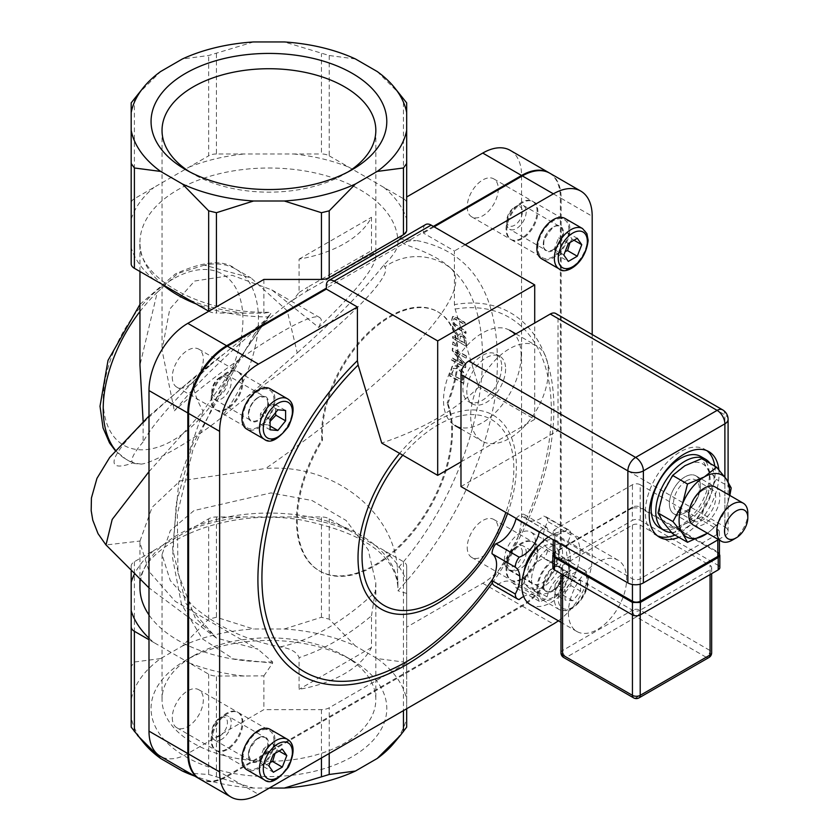 <?xml version="1.0" encoding="UTF-8"?>
<svg xmlns="http://www.w3.org/2000/svg" width="839" height="839" viewBox="0 0 839 839"><rect width="100%" height="100%" fill="white"/><g stroke="black" fill="none" stroke-linecap="round" stroke-linejoin="round"><path stroke-width="0.63" stroke-dasharray="4.2 3.15" d="M137.523 94.566L160.648 71.525M253.546 41.95L208.659 55.51L182.409 58.961M355.453 58.961L329.203 55.51L284.316 41.95M377.204 71.525L400.329 94.566M144.098 743.291A138.603 80.02 180 0 1 131.178 717.408L131.178 727.13M160.648 658.573L134.397 662.013L131.178 666.502L131.178 699.642A138.603 80.02 180 0 1 160.648 658.573L182.409 646.009L208.659 619.14L216.42 617.284L253.546 628.998L284.316 628.998A138.603 80.02 180 0 1 355.453 646.009L329.203 619.14L321.442 617.284L284.316 628.998M182.409 646.009A138.603 80.02 180 0 1 253.546 628.998M406.674 727.13L406.674 717.408A138.603 80.02 180 0 1 393.764 743.291M377.204 658.573A138.603 80.02 180 0 1 406.674 699.642L406.674 666.502L403.454 662.013L377.204 658.573L355.453 646.009M269.319 788.052L253.546 788.052L208.659 774.481L189.761 773.243M253.546 788.052A138.603 80.02 180 0 1 194.742 776.117M329.203 55.51L329.203 155.834A10.98 6.334 0 0 0 321.442 153.977L321.442 53.654M406.674 230.211L406.674 203.195A10.98 6.334 0 0 0 403.454 198.707L403.454 98.383M406.674 102.872L406.674 130.36M406.674 163.5L406.674 203.195M216.42 53.654L216.42 153.977L321.442 153.977M216.42 153.977A10.98 6.334 0 0 0 208.659 155.834L208.659 55.51M263.886 279.429L263.886 313.199L216.42 313.031L216.42 306.833M208.775 311.248A10.98 6.334 0 0 0 216.42 313.031M134.397 98.383L134.397 198.707L208.659 155.834M134.397 198.707A10.98 6.334 0 0 0 131.178 203.195L131.178 219.21A139.956 80.806 180 0 1 154.019 187.38M131.178 130.36L131.178 102.872M244.159 676.014L216.42 676.014A10.98 6.334 180 0 1 208.659 674.157L189.037 662.831A139.956 80.806 0 0 0 244.159 676.014L263.886 675.846L263.886 709.626L187.81 753.548A54.881 31.683 -60 0 1 160.364 756.275M293.692 516.96L321.442 516.96A10.98 6.334 180 0 1 329.203 518.817L348.814 530.143A139.956 80.806 0 0 0 293.692 516.96L244.159 516.96A139.956 80.806 0 0 0 189.037 530.143L208.659 518.817A10.98 6.334 180 0 1 216.42 516.96L244.159 516.96M406.674 566.178L406.674 582.193A139.956 80.806 0 0 0 383.843 550.363L403.454 561.69A10.98 6.334 180 0 1 406.674 566.178L406.674 666.502M406.674 708.745L406.674 660.419A10.98 6.334 0 0 1 403.454 664.897L329.203 707.77A10.98 6.334 0 0 1 321.442 709.626L263.886 709.626M131.178 610.792L131.178 566.178A10.98 6.334 180 0 1 134.397 561.69L154.019 550.363A139.956 80.806 0 0 0 134.345 574.316M131.178 717.408L131.178 699.642M131.178 571.254L131.178 566.178M148.996 638.143A139.956 80.806 0 0 0 154.019 642.611L189.037 662.831M154.019 642.611L148.996 639.717M501.732 366.685A27.446 15.847 -60 0 1 489.756 394.309A27.446 15.847 -60 0 1 468.602 401.661A27.446 15.847 -60 0 1 468.602 369.968A27.446 15.847 -60 0 1 496.048 354.121A27.446 15.847 -60 0 1 501.732 366.685M505.613 368.929A27.446 15.847 -60 0 1 493.636 396.543A27.446 15.847 -60 0 1 472.483 403.895A27.446 15.847 -60 0 1 472.483 372.212A27.446 15.847 -60 0 1 499.929 356.365A27.446 15.847 -60 0 1 505.613 368.929M452.525 316.618L451.686 319.837L453.196 324.578L457.36 328.458L465.708 333.429L465.551 331.426L454.486 324.19L453.186 320.75L454.004 318.631L464.848 324.651L464.607 322.711L456.374 317.677L452.525 316.618M465.246 324.431L464.995 322.48L456.773 317.446L452.924 316.387L452.074 319.617L453.584 324.357L457.748 328.227L466.096 333.198L465.939 331.206L454.874 323.969L453.574 320.529L454.109 318.505L456.951 319.376L464.848 324.651M466.075 356.114L452.357 348.353L452.221 350.765L463.621 364.65L451.676 358.022L451.487 360.078L465.341 367.765L465.593 364.65L455.116 351.971L465.991 358.106L466.463 355.893L452.357 348.353M452.745 348.122L452.609 350.545L464.009 364.43L452.064 357.792L451.875 359.858L465.739 367.534L465.593 364.65M465.981 364.43L455.116 351.971M455.504 351.74L465.991 358.106M466.379 357.886L466.463 355.893M452.357 366.297L449.84 375.652L463.873 383.245L464.061 372.694L458.576 366.077L453.207 365.626L451.969 366.528L449.442 375.882L463.474 383.465L463.673 372.925L458.188 366.297L452.819 365.856L451.969 366.528M451.812 374.236L454.224 367.839L453.238 368.541L457.968 368.625L462.174 373.659L462.205 380.308L451.424 374.467L453.238 368.541L458.356 368.405L462.572 373.428L462.604 380.088L451.424 374.467M458.451 335.39L452.389 326.486L452.504 329.129L458 337.142L458.042 339.512L452.641 336.387L452.641 338.474L466.222 346.318L466.148 342.322L465.299 337.991L462.268 334.53L459.426 334.1L458.451 335.39L452.389 326.486M464.051 338.589L464.638 343.35L459.541 340.393L460.139 336.187L462.226 336.565L464.439 338.358L464.638 343.35M465.026 343.12L459.929 340.162L460.527 335.967L462.614 336.345L464.439 338.358M452.777 326.256L452.892 328.898L458.388 336.921L458.43 339.292L453.029 336.166L453.029 338.253L466.222 346.318M466.61 346.098L465.687 337.771L462.656 334.31L459.814 333.88L458.839 335.16M452.903 344.451L455.525 345.941L455.587 343.382L452.976 341.893L452.515 344.682L455.137 346.161L455.199 343.612L452.588 342.123L452.515 344.682M246.739 397.151L297.247 352.925L287.253 310.818L250.976 277.887L204.38 265.134A109.773 63.376 -60 0 1 235.707 269.067A109.773 63.376 -60 0 1 220.258 418.556L246.739 397.151C328.479 340.487 394.215 277.237 384.765 266.938A54.881 54.304 156.3 0 1 450.7 268.186C479.856 294.374 378.798 390.187 265.617 468.498C334.373 463.222 394.183 512.503 397.434 568.695C482.373 474.035 510.416 319.124 450.7 268.197M268.585 316.932L270.997 313.136L254.605 333.691L264.642 322.554L268.585 316.932A128.975 74.461 180 0 1 196.095 303.928M143.133 421.461L143.102 441.922C152.708 424.419 175.078 398.84 210.222 365.185L199.032 374.163A54.881 18.93 51.2 0 0 196.42 375.463A54.881 18.93 51.2 0 0 203.059 411.162L264.631 322.564L245.502 349.716L221.811 386.81L192.991 449.452L177.333 514.066L177.962 572.974L195.151 617.714L216.41 638.028L257.961 649.218L175.257 601.374L149.195 571.695L139.956 542.906L139.998 541.029L106.008 544.951M210.222 365.185L267.431 318.453M220.258 418.556C194.847 439.164 153.915 462.918 141.382 464.093L133.296 463.443L125.944 459.195A109.773 63.376 -60 0 1 115.478 450.228M148.996 471.665L203.059 411.162M139.998 541.029L152.069 507.375L180.123 480.862L265.617 468.498M450.7 268.186C425.541 245.093 380.067 242.419 415.861 240.667L399.563 238.905L397.896 242.272C398.179 248.26 393.46 255.832 383.769 264.988C364.829 289.287 335.999 318.6 297.247 352.925M203.069 411.162L178.759 482.331L172.603 549.042L185.65 603.178L216.41 638.028M143.102 441.922C133.6 453.154 130.129 460.181 132.688 462.992C89.301 478.566 125.86 432.169 199.032 374.163M329.203 155.834L403.454 198.707M131.178 263.824L131.178 219.21M406.674 699.642L406.674 717.408M352.275 660.398L352.275 660.398A117.869 68.053 180 0 1 352.275 756.642A117.869 68.053 180 0 1 185.576 756.642A117.869 68.053 180 0 1 185.576 660.398A117.869 68.053 180 0 1 352.275 660.398L344.514 655.92A106.899 61.719 0 0 0 193.337 655.92A106.899 61.719 0 0 0 162.032 699.558A106.899 61.719 0 0 0 193.337 743.197A106.899 61.719 0 0 0 309.832 756.579A106.899 61.719 0 0 0 375.83 699.558A106.899 61.719 0 0 0 344.514 655.92L352.275 660.398M510.196 150.349A54.881 31.683 -60 0 1 521.564 175.466L521.564 516.048A54.881 31.683 -60 0 1 482.75 583.262L406.674 627.194L406.674 582.193M406.674 627.194L406.674 660.419M383.843 550.363L348.814 530.143M189.037 530.143L154.019 550.363M425.646 224.558A10.98 6.334 -120 0 0 423.38 229.582L423.38 233.053L454.423 250.976L454.423 304.63L455.147 309.056L478.765 387.031L534.716 419.343L534.716 322.994M434.141 226.834L423.38 233.053M199.955 779.127A54.881 31.683 120 0 0 227.39 776.411L522.34 606.125A54.881 31.683 120 0 0 561.144 538.9L561.144 198.329A54.881 31.683 120 0 0 549.786 173.201M211.868 399.983A21.95 12.679 -60 0 1 221.454 377.886A21.95 12.679 -60 0 1 238.37 372.002A21.95 12.679 -60 0 1 238.37 397.35A21.95 12.679 -60 0 1 216.42 410.03A21.95 12.679 -60 0 1 211.868 399.983M211.868 740.554A21.95 12.679 -60 0 1 221.454 718.467A21.95 12.679 -60 0 1 238.37 712.584A21.95 12.679 -60 0 1 238.37 737.932A21.95 12.679 -60 0 1 216.42 750.611A21.95 12.679 -60 0 1 211.868 740.554M506.819 570.268A21.95 12.679 -60 0 1 516.394 548.182A21.95 12.679 -60 0 1 533.321 542.298A21.95 12.679 -60 0 1 533.321 567.646A21.95 12.679 -60 0 1 511.36 580.326A21.95 12.679 -60 0 1 506.819 570.268M506.819 229.697A21.95 12.679 -60 0 1 516.394 207.6A21.95 12.679 -60 0 1 533.321 201.717A21.95 12.679 -60 0 1 533.321 227.065A21.95 12.679 -60 0 1 511.36 239.744A21.95 12.679 -60 0 1 506.819 229.697M447.869 403.559A96.045 55.458 120 0 0 438.294 312.066A96.045 55.458 120 0 0 361.966 340.298A96.045 55.458 120 0 0 322.543 440.171A109.773 63.376 120 0 0 319.984 571.223A109.773 63.376 120 0 0 416.49 527.773A109.773 63.376 120 0 0 447.869 403.559L447.093 403.108A109.773 63.376 -60 0 1 415.714 527.322A109.773 63.376 -60 0 1 319.208 570.772A109.773 63.376 -60 0 1 321.767 439.72L322.543 440.171M362.742 255.381A10.98 6.334 -120 0 1 361.336 259.712A219.535 31.127 -35.8 0 1 369.202 255.696A219.535 31.127 -35.8 0 1 373.649 253.525L371.488 250.651L371.488 217.301A106.899 61.719 180 0 1 299.083 259.115L299.083 292.454L293.43 299.764L290.388 301.589A219.535 31.127 -35.8 0 1 299.24 295.926A219.535 31.127 -35.8 0 1 306.424 291.416A10.98 6.334 60 0 0 307.829 287.085L371.488 250.651M299.083 259.115L371.488 217.301M290.388 301.589C253.179 330.671 220.835 359.742 193.337 388.814L174.344 410.848L162.032 350.01L169.782 309.067L194.596 281.034L232.13 275.286L271.836 289.927L318.736 327.483C355.18 292.234 374.215 268.753 375.83 257.028L373.649 253.525M348.206 171.838A106.899 61.719 180 0 1 344.514 174.082A106.899 61.719 180 0 1 193.337 174.082L193.337 174.082A106.899 61.719 180 0 1 189.645 171.838M397.434 568.695L397.938 590.771C450.574 533.027 483.065 468.036 495.419 395.798C505.13 304.442 478.67 252.644 416.05 240.405L415.955 240.531M204.38 265.134L177.732 273.462L157.26 292.339L139.956 365.122M263.886 675.846L272.623 663.125L272.602 661.961L257.961 649.229M254.605 333.691L192.288 445.069L176.274 503.431L172.561 557.893L181.465 604.216L202.325 638.804L233.515 658.961L272.623 663.125M399.563 238.905L406.674 230.767M263.886 313.199L268.941 312.36L270.997 313.136M162.871 284.841A128.975 74.461 180 0 1 139.956 242.471C136.505 275.14 197.039 313.524 268.019 312.297L268.941 312.36M172.289 717.702A21.95 12.679 120 0 0 176.83 727.749A21.95 12.679 120 0 0 198.78 715.08A21.95 12.679 120 0 0 198.78 689.731A21.95 12.679 120 0 0 181.864 695.604A21.95 12.679 120 0 0 172.289 717.702M172.289 377.131A21.95 12.679 120 0 0 176.83 387.178A21.95 12.679 120 0 0 198.78 374.498A21.95 12.679 120 0 0 198.78 349.15A21.95 12.679 120 0 0 181.864 355.033A21.95 12.679 120 0 0 172.289 377.131M371.488 615.805L375.232 592.03L375.83 582.969L368.174 549.734L346.119 520.463L312.045 500.516L270.966 492.913L194.05 510.542L170.359 530.542L162.032 554.569L170.254 580.525L193.337 606.345C217.815 627.048 246.76 640.566 280.174 646.911C290.535 648.432 296.838 651.997 299.083 657.608L299.083 689.312A106.899 61.719 0 0 0 371.488 647.509L371.488 615.805C347.346 636.004 323.214 649.942 299.083 657.608M406.674 593.414L397.938 590.771M467.229 547.416A21.95 12.679 120 0 0 471.78 557.463A21.95 12.679 120 0 0 493.731 544.794A21.95 12.679 120 0 0 493.731 519.446A21.95 12.679 120 0 0 476.814 525.319A21.95 12.679 120 0 0 467.229 547.416M467.229 206.845A21.95 12.679 120 0 0 471.78 216.892A21.95 12.679 120 0 0 493.731 204.213A21.95 12.679 120 0 0 493.731 178.864A21.95 12.679 120 0 0 476.814 184.748A21.95 12.679 120 0 0 467.229 206.845M478.765 387.031C454.885 410.596 422.552 429.264 381.735 443.055M185.576 169.593L193.337 174.082L185.576 169.593M460.978 461.911L534.716 419.343M558.365 620.797A54.881 31.683 120 0 0 592.198 556.823L592.198 334.541M465.194 244.768L454.423 250.976M537.862 247.62A21.95 12.679 -60 0 1 547.447 225.523A21.95 12.679 -60 0 1 564.364 219.64A21.95 12.679 -60 0 1 564.364 244.998A21.95 12.679 -60 0 1 542.414 257.667A21.95 12.679 -60 0 1 537.862 247.62M537.862 588.191A21.95 12.679 -60 0 1 547.447 566.105A21.95 12.679 -60 0 1 564.364 560.221A21.95 12.679 -60 0 1 564.364 585.57A21.95 12.679 -60 0 1 542.414 598.249A21.95 12.679 -60 0 1 537.862 588.191M242.911 758.477A21.95 12.679 -60 0 1 252.497 736.39A21.95 12.679 -60 0 1 269.413 730.507A21.95 12.679 -60 0 1 269.413 755.855A21.95 12.679 -60 0 1 247.463 768.534A21.95 12.679 -60 0 1 242.911 758.477M242.911 417.906A21.95 12.679 -60 0 1 252.497 395.809A21.95 12.679 -60 0 1 269.413 389.925A21.95 12.679 -60 0 1 269.413 415.284A21.95 12.679 -60 0 1 247.463 427.953A21.95 12.679 -60 0 1 242.911 417.906M318.736 327.483L321.295 321.127L321.18 319.281L319.9 317.677C310.787 309.329 227.778 362.469 174.344 410.848M199.567 778.896A54.881 31.683 120 0 0 226.614 775.96L521.564 605.674A54.881 31.683 120 0 0 560.368 538.449L560.368 197.878A54.881 31.683 120 0 0 549.388 172.981M433.364 226.394L326.361 288.176M211.092 399.532A21.95 12.679 -60 0 1 220.678 377.435A21.95 12.679 -60 0 1 237.594 371.562A21.95 12.679 -60 0 1 237.594 396.91A21.95 12.679 -60 0 1 215.644 409.579A21.95 12.679 -60 0 1 211.092 399.532M211.092 740.113A21.95 12.679 -60 0 1 220.678 718.016A21.95 12.679 -60 0 1 237.594 712.133A21.95 12.679 -60 0 1 237.594 737.481A21.95 12.679 -60 0 1 215.644 750.16A21.95 12.679 -60 0 1 211.092 740.113M506.043 569.828A21.95 12.679 -60 0 1 515.618 547.731A21.95 12.679 -60 0 1 532.545 541.847A21.95 12.679 -60 0 1 532.545 567.195A21.95 12.679 -60 0 1 510.584 579.875A21.95 12.679 -60 0 1 506.043 569.828M506.043 229.246A21.95 12.679 -60 0 1 515.618 207.149A21.95 12.679 -60 0 1 532.545 201.276A21.95 12.679 -60 0 1 532.545 226.624A21.95 12.679 -60 0 1 510.584 239.293A21.95 12.679 -60 0 1 506.043 229.246M321.767 439.72A96.045 55.458 -60 0 1 361.19 339.858A96.045 55.458 -60 0 1 437.518 311.626A96.045 55.458 -60 0 1 447.093 403.108M371.488 647.509L299.083 689.312M732.3 540.138A21.95 12.679 120 0 0 747.822 513.248M669.386 503.809A21.95 12.679 120 0 0 673.937 513.867A21.95 12.679 120 0 0 695.888 501.187A21.95 12.679 120 0 0 695.888 475.839A21.95 12.679 120 0 0 678.971 481.722A21.95 12.679 120 0 0 669.386 503.809M640.199 484.722A5.485 3.167 0 0 0 632.438 484.722L554.82 529.535A5.485 3.167 0 0 0 553.205 531.779A5.485 3.167 0 0 0 554.82 534.013L632.438 578.826A5.485 3.167 0 0 0 640.199 578.826L717.817 534.013A5.485 3.167 0 0 0 719.422 531.779A5.485 3.167 0 0 0 717.817 529.535L640.199 484.722L640.199 507.123L717.817 551.936A5.485 3.167 180 0 1 718.174 552.167A2.748 1.248 -51.2 0 1 718.215 552.953L640.388 507.994A2.748 1.584 120 0 0 640.199 507.123A5.485 3.167 180 0 0 639.863 506.945A2.748 1.825 111 0 1 640.209 507.91L632.449 507.868A2.748 1.856 70.5 0 1 632.805 506.934A5.485 3.167 180 0 1 639.863 506.945M718.174 552.167A5.485 3.167 180 0 1 718.96 552.911A5.485 3.167 180 0 1 719.422 554.18M719.82 555.366L718.215 552.953L718.215 565.392L640.209 520.358A5.485 3.167 0 0 0 632.449 520.358L632.26 507.962A2.748 1.584 60 0 1 632.438 507.123A5.485 3.167 180 0 1 632.805 506.934M632.26 507.962L554.443 552.911A2.748 1.258 51.3 0 1 554.485 552.156A5.485 3.167 180 0 1 554.82 551.936L632.438 507.123L632.438 484.722M552.838 567.636A5.485 3.167 0 0 1 554.443 565.392L554.443 552.911L552.838 555.313M553.205 554.18A5.485 3.167 180 0 1 553.635 552.964A5.485 3.167 180 0 1 554.485 552.156M554.443 565.392L632.449 520.358M719.831 567.636A5.485 3.167 0 0 0 718.215 565.392M633.571 697.849A5.485 3.167 120 0 0 636.319 697.576A5.485 3.167 -120 0 0 639.056 697.849M560.976 652.773A5.485 3.167 180 0 1 562.581 650.529L632.438 610.194A5.485 3.167 0 0 0 640.199 610.194A5.485 3.167 -60 0 1 636.319 616.917A5.485 3.167 60 0 1 632.438 610.194A5.485 3.167 180 0 1 640.199 610.194L710.056 569.87A5.485 3.167 0 0 0 711.661 567.625A5.485 3.167 0 0 0 710.056 565.381L640.199 525.057A5.485 3.167 0 0 0 632.438 525.057L562.581 565.381A5.485 3.167 0 0 0 560.976 567.625A5.485 3.167 0 0 0 562.581 569.87L632.438 610.194L632.438 614.903M562.581 565.381L562.581 650.529A5.485 3.167 -120 0 0 566.461 657.252A5.485 3.167 -60 0 1 563.714 657.524M708.913 657.524A5.485 3.167 60 0 1 706.176 657.252A5.485 3.167 120 0 0 710.056 650.529A5.485 3.167 180 0 1 711.661 652.773M728.095 419.343A10.98 6.334 0 0 0 724.886 414.865A10.98 6.334 120 0 0 722.61 409.841M460.978 486.557L558.008 430.543L558.008 318.516A10.98 6.334 120 0 0 555.733 313.492M718.457 539.571L724.886 535.859A10.98 6.334 0 0 0 728.095 531.37A10.98 6.334 0 0 0 724.886 526.892L724.886 414.865L558.008 318.516M548.307 371.174A54.881 31.683 120 0 0 536.939 346.046A54.881 31.683 120 0 0 482.047 377.728A54.881 31.683 120 0 0 482.047 441.104A54.881 31.683 120 0 0 524.344 426.401A54.881 31.683 120 0 0 548.307 371.174M539.508 531.895A10.98 6.334 -60 0 1 547.059 527.668A24.163 13.948 120 0 0 551.296 533.352A24.163 13.948 120 0 0 567.174 529.472A10.98 6.334 -60 0 1 568.779 529.965A10.98 6.334 -60 0 1 571.055 534.988A24.163 13.948 120 0 0 571.055 561.815A10.98 6.334 -60 0 1 567.174 571.82A24.163 13.948 120 0 0 547.059 596.844A10.98 6.334 -60 0 1 539.299 601.322A24.163 13.948 120 0 0 535.051 595.648A24.163 13.948 120 0 0 523.662 596.466M539.708 544.459A27.446 15.847 -60 0 1 556.897 540.736A27.446 15.847 -60 0 1 556.897 572.418A27.446 15.847 -60 0 1 529.451 588.265A27.446 15.847 -60 0 1 523.767 575.701A27.446 15.847 -60 0 1 524.081 571.516M558.701 555.533A21.95 12.679 -60 0 1 549.115 577.631A21.95 12.679 -60 0 1 532.199 583.514A21.95 12.679 -60 0 1 532.199 558.166A21.95 12.679 -60 0 1 554.149 545.486A21.95 12.679 -60 0 1 558.701 555.533M535.418 542.088A21.95 12.679 120 0 0 530.867 532.041A21.95 12.679 120 0 0 508.916 544.721A21.95 12.679 120 0 0 508.916 570.069A21.95 12.679 120 0 0 525.833 564.186A21.95 12.679 120 0 0 535.418 542.088M567.174 571.82L543.892 558.375A24.163 13.948 120 0 0 523.767 583.399A10.98 6.334 -60 0 1 516.006 587.887A24.163 13.948 120 0 0 511.769 582.203A24.163 13.948 120 0 0 495.891 586.083A10.98 6.334 -60 0 1 494.286 585.591M571.055 561.815L547.773 548.37A10.98 6.334 -60 0 1 543.892 558.375M571.055 534.988L547.773 521.543A24.163 13.948 120 0 0 547.773 548.37M567.174 529.472L543.892 516.027A10.98 6.334 -60 0 1 545.497 516.52A10.98 6.334 -60 0 1 547.773 521.543M547.059 527.668L523.767 514.223A24.163 13.948 120 0 0 528.014 519.907A24.163 13.948 120 0 0 543.892 516.027M516.216 518.45A10.98 6.334 -60 0 1 523.767 514.223M519.173 599.528L495.891 586.083M539.299 601.322L516.006 587.887M547.059 596.844L523.767 583.399M531.527 580.179A27.446 15.847 120 0 0 537.212 592.743A27.446 15.847 120 0 0 564.657 576.907A27.446 15.847 120 0 0 564.657 545.214A27.446 15.847 120 0 0 543.515 552.565A27.446 15.847 120 0 0 531.527 580.179M548.349 537.002A41.163 23.765 -60 0 1 571.516 533.331A41.163 23.765 -60 0 1 571.516 580.861A41.163 23.765 -60 0 1 530.353 604.625M568.402 612.669A41.163 23.765 120 0 0 576.928 631.515A41.163 23.765 120 0 0 618.091 607.751A41.163 23.765 120 0 0 618.091 560.221A41.163 23.765 120 0 0 586.367 571.244A41.163 23.765 120 0 0 568.402 612.669M671.473 532.419A41.163 23.765 120 0 0 705.966 505.907A41.163 23.765 120 0 0 710.077 463.432M700.838 456.51A41.163 23.765 -60 0 1 700.838 504.05A41.163 23.765 -60 0 1 659.674 527.815M657.577 535.932A49.396 28.516 -60 0 1 655.553 534.936A49.396 28.516 -60 0 1 645.327 512.325A49.396 28.516 -60 0 1 666.89 462.614A49.396 28.516 -60 0 1 704.949 449.389A49.396 28.516 -60 0 1 706.816 450.637M714.786 466.148A49.396 28.516 -60 0 1 674.996 535.072M718.824 469.704A49.396 28.516 -60 0 1 678.877 537.317M558.008 430.543L724.886 526.892M521.134 355.484A54.881 31.683 120 0 0 509.766 330.356A54.881 31.683 120 0 0 454.885 362.049A54.881 31.683 120 0 0 454.885 425.425A54.881 31.683 120 0 0 497.181 410.722A54.881 31.683 120 0 0 521.134 355.484M702.799 490.28A18.238 10.529 -60 0 1 711.923 489.378A18.238 10.529 -60 0 1 711.923 510.448A18.238 10.529 -60 0 1 693.675 520.977A18.238 10.529 -60 0 1 690.885 506.357A18.238 10.529 -60 0 1 702.799 490.28M693.413 525.109A21.95 12.679 120 0 0 715.289 512.388A21.95 12.679 120 0 0 715.363 487.081M686.428 480.831A18.238 10.529 120 0 0 674.514 496.908A18.238 10.529 120 0 0 677.304 511.528A18.238 10.529 120 0 0 686.428 510.615A18.238 10.529 120 0 0 698.342 494.549A18.238 10.529 120 0 0 695.541 479.929A18.238 10.529 120 0 0 686.428 480.831M707.392 533.184A35.678 20.597 120 0 0 726.165 508.004A35.678 20.597 120 0 0 729.353 495.157M684.907 512.776A21.95 12.679 -60 0 1 671.462 493.647A21.95 12.679 -60 0 1 698.352 478.125A21.95 12.679 -60 0 1 684.907 512.776M672.595 533.688L684.907 523.976L701.729 516.876L706.753 496.803A35.678 20.597 -60 0 1 684.907 523.976A35.678 20.597 -60 0 1 663.062 522.026A35.678 20.597 -60 0 1 663.062 492.902A35.678 20.597 -60 0 1 684.907 465.718A35.678 20.597 -60 0 1 706.753 467.669A35.678 20.597 -60 0 1 706.753 496.803L716.286 479.331L706.753 467.669L701.729 458.618M729.857 495.45L726.165 508.004L716.621 525.476L707.466 533.226M731.189 487.941L716.286 479.331M716.621 525.476L701.729 516.876M526.189 552.324A13.718 7.918 -60 0 1 520.19 566.136A13.718 7.918 -60 0 1 509.619 569.807A13.718 7.918 -60 0 1 506.777 563.525A13.718 7.918 -60 0 1 516.478 546.724A13.718 7.918 -60 0 1 523.347 546.042A13.718 7.918 -60 0 1 526.189 552.324M536.897 588.758A23.324 13.466 -60 0 1 547.07 565.287A23.324 13.466 -60 0 1 565.046 559.036A23.324 13.466 -60 0 1 565.046 585.968A23.324 13.466 -60 0 1 541.721 599.434A23.324 13.466 -60 0 1 536.897 588.758M522.372 552.324A11.022 6.366 120 0 0 514.58 547.825A11.022 6.366 120 0 0 506.777 561.333A11.022 6.366 120 0 0 514.58 565.832A11.022 6.366 120 0 0 522.372 552.324M580.557 580.777L580.557 591.128L572.796 600.787L565.025 600.095L565.025 589.744L572.796 580.085L580.557 580.777L570.856 575.176L563.084 574.484L555.324 584.143L565.025 589.744M563.084 574.484L572.796 580.085M572.796 600.787L563.084 595.187L570.856 585.528L570.856 575.176M570.856 585.528L580.557 591.128M555.324 584.143L554.631 588.915L555.324 594.494L565.025 600.095M555.324 594.494L563.084 595.187M221.538 739.411A13.718 7.918 -60 0 1 214.679 740.092A13.718 7.918 -60 0 1 211.837 733.81A13.718 7.918 -60 0 1 221.538 717.009L221.538 717.009A13.718 7.918 -60 0 1 228.397 716.328A13.718 7.918 -60 0 1 230.505 727.329A13.718 7.918 -60 0 1 221.538 739.411M270.106 729.322A23.324 13.466 -60 0 1 270.106 756.254A23.324 13.466 -60 0 1 246.781 769.72M219.629 736.118A11.022 6.366 120 0 0 227.432 722.61A11.022 6.366 120 0 0 219.629 718.111A11.022 6.366 120 0 0 211.837 731.618A11.022 6.366 120 0 0 219.629 736.118M275.024 753.38L277.101 749.951L272.623 743.574L282.324 749.175M277.101 749.951L279.041 751.062M268.879 765.892L259.178 760.291L263.666 766.668L270.263 762.336M263.666 766.668L273.367 772.268M272.623 743.574L267.452 745.756L263.666 748.745L273.367 754.345M263.666 748.745L259.178 760.291M211.837 393.239A13.718 7.918 -60 0 1 221.538 376.428A13.718 7.918 -60 0 1 228.397 375.757A13.718 7.918 -60 0 1 231.239 382.039A13.718 7.918 -60 0 1 225.251 395.84A13.718 7.918 -60 0 1 214.679 399.521A13.718 7.918 -60 0 1 211.837 393.239L211.837 391.037A11.022 6.366 120 0 0 219.629 395.536A11.022 6.366 120 0 0 227.432 382.039A11.022 6.366 120 0 0 219.629 377.529A11.022 6.366 120 0 0 211.837 391.037M270.106 388.74A23.324 13.466 -60 0 1 274.93 399.416A23.324 13.466 -60 0 1 264.757 422.898A23.324 13.466 -60 0 1 246.781 429.138M277.845 409.799L268.144 404.199L260.384 413.847L260.384 424.198L268.144 424.891L270.085 421.377M268.144 424.891L270.085 426.013M260.384 424.198L270.085 429.799M260.384 413.847L270.085 419.448M275.454 412.778L275.905 404.891L285.606 410.491M275.905 404.891L268.144 404.199M516.478 206.142A13.718 7.918 -60 0 1 523.347 205.471A13.718 7.918 -60 0 1 525.445 216.462A13.718 7.918 -60 0 1 516.478 228.554A13.718 7.918 -60 0 1 509.619 229.236A13.718 7.918 -60 0 1 506.777 222.954A13.718 7.918 -60 0 1 516.478 206.142L514.58 207.243A11.022 6.366 120 0 0 506.777 220.751A11.022 6.366 120 0 0 514.58 225.251A11.022 6.366 120 0 0 522.372 211.753A11.022 6.366 120 0 0 514.58 207.243L516.478 206.142M565.046 218.455A23.324 13.466 -60 0 1 568.622 237.143A23.324 13.466 -60 0 1 553.383 257.699A23.324 13.466 -60 0 1 541.721 258.852M573.991 240.206L572.051 239.084L567.573 232.707L558.606 237.877L554.128 249.435L558.606 255.811L568.307 261.411M554.128 249.435L563.829 255.035M558.606 237.877L568.307 243.488M567.573 232.707L577.274 238.307M558.606 255.811L565.213 251.469M569.975 242.523L572.051 239.084M216.42 776.337L216.42 676.014M208.659 674.157L208.659 774.481M321.442 617.284L321.442 516.96M329.203 518.817L329.203 619.14M403.454 662.013L403.454 561.69M403.454 664.897L403.454 710.602M329.203 753.474L329.203 707.77M134.397 561.69L134.397 662.013M216.42 516.96L216.42 617.284M208.659 619.14L208.659 518.817M384.765 266.938L383.759 264.998M383.843 187.38A139.956 80.806 180 0 1 406.674 219.21M154.019 279.628A139.956 80.806 180 0 1 131.178 247.809M321.442 709.626L321.442 757.963M423.38 229.582L326.361 285.596M299.083 292.454L307.829 287.085M361.336 259.712L306.424 291.416M139.956 271.511L139.956 242.471A128.975 74.461 180 0 1 268.753 168.01A128.975 74.461 180 0 1 397.906 242.272M272.602 661.961A128.975 74.461 180 0 1 148.996 614.924M397.906 581.375L397.906 587.531C395.505 555.03 363.256 532.513 301.138 519.981C220.888 505.969 134.691 548.57 139.956 587.531A128.975 74.461 180 0 1 268.931 513.069A128.975 74.461 180 0 1 397.906 587.531A128.975 74.461 180 0 1 397.854 589.649M293.692 153.977A139.956 80.806 180 0 1 348.814 167.16M189.037 167.16A139.956 80.806 180 0 1 244.159 153.977M244.159 313.031A139.956 80.806 180 0 1 189.037 299.848M280.174 646.911C311.867 640.084 343.55 621.783 375.232 592.03M492.336 582.937A209.299 120.837 120 0 0 552.366 384.881A209.299 120.837 120 0 0 454.423 304.63M455.147 309.056A204.664 118.163 -60 0 1 551.359 410.953A204.664 118.163 -60 0 1 492.839 578.973M507.564 513.458A111.975 64.645 120 0 0 516.384 466.442A111.975 64.645 120 0 0 399.626 453.375M402.772 455.199A107.329 61.971 -60 0 1 491.088 419.332A107.329 61.971 -60 0 1 505.854 512.472M173.065 278.988A98.792 57.042 120 0 0 112.562 434.906A98.792 57.042 120 0 0 233.557 365.059A98.792 57.042 120 0 0 173.065 278.988M141.382 464.093A109.773 63.376 -60 0 1 125.944 459.195L115.226 450.543M139.956 311.542A109.773 63.376 -60 0 1 157.26 292.339M522.34 606.125L553.383 624.048M227.39 776.411L258.443 794.334M561.144 198.329L592.198 216.252M561.144 538.9L592.198 556.823M482.75 583.262L521.564 605.674M226.614 775.96L187.81 753.548M521.564 175.466L560.368 197.878M521.564 516.048L560.368 538.449M717.817 529.535L717.817 551.936A2.748 1.584 -60 0 1 718.006 552.807M640.388 507.994L640.209 520.358M554.642 552.775A2.748 1.584 60 0 1 554.82 551.936L554.82 529.535M640.199 614.924L640.199 610.194L710.056 650.529L710.056 565.381M562.581 574.568L562.581 569.87M710.056 569.87L710.056 574.589M636.319 697.576L706.176 657.252L636.319 616.917L566.461 657.252L636.319 697.576M640.199 525.057L640.199 610.194M632.438 610.194L632.438 525.057M554.82 540.736L554.82 534.013M632.438 578.826L632.438 584.489M640.199 584.185L640.199 578.826M717.817 534.013L717.817 539.938M724.886 477.118L724.886 535.859M543.294 584.615A13.718 7.918 120 0 0 546.137 590.887A13.718 7.918 120 0 0 552.995 590.216A13.718 7.918 120 0 0 561.962 578.123A13.718 7.918 120 0 0 559.854 567.122A13.718 7.918 120 0 0 549.283 570.803A13.718 7.918 120 0 0 543.294 584.615M553.383 590.887A14.273 8.243 -60 0 1 544.647 578.449A14.273 8.243 -60 0 1 562.13 568.36A14.273 8.243 -60 0 1 553.383 590.887M570.856 608.359A23.324 13.466 120 0 0 586.094 587.803A23.324 13.466 120 0 0 582.518 569.115A23.324 13.466 120 0 0 564.542 575.365A23.324 13.466 120 0 0 554.359 598.836A23.324 13.466 120 0 0 559.183 609.513A23.324 13.466 120 0 0 570.856 608.359M572.796 607.237A20.576 11.882 -60 0 1 560.19 589.314A20.576 11.882 -60 0 1 585.391 574.757A20.576 11.882 -60 0 1 572.796 607.237M258.055 738.089A13.718 7.918 120 0 0 248.354 754.901A13.718 7.918 120 0 0 251.197 761.183A13.718 7.918 120 0 0 264.914 753.254A13.718 7.918 120 0 0 264.914 737.408A13.718 7.918 120 0 0 258.055 738.089M248.354 755.341A14.273 8.243 -60 0 1 263.488 736.516A14.273 8.243 -60 0 1 263.488 756.694A14.273 8.243 -60 0 1 248.354 755.341M264.243 779.798A23.324 13.466 120 0 0 287.567 766.332A23.324 13.466 120 0 0 287.567 739.4M267.756 403.119A13.718 7.918 120 0 0 264.914 396.837A13.718 7.918 120 0 0 258.055 397.518A13.718 7.918 120 0 0 249.089 409.61A13.718 7.918 120 0 0 251.197 420.601A13.718 7.918 120 0 0 261.768 416.92A13.718 7.918 120 0 0 267.756 403.119M258.443 397.287A14.273 8.243 -60 0 1 267.18 409.726A14.273 8.243 -60 0 1 249.697 419.815A14.273 8.243 -60 0 1 258.443 397.287M264.243 439.227A23.324 13.466 120 0 0 282.219 432.976A23.324 13.466 120 0 0 292.402 409.505A23.324 13.466 120 0 0 287.567 398.829M552.995 249.634A13.718 7.918 120 0 0 562.696 232.833A13.718 7.918 120 0 0 559.854 226.551A13.718 7.918 120 0 0 546.137 234.469A13.718 7.918 120 0 0 546.137 250.316A13.718 7.918 120 0 0 552.995 249.634M563.472 232.833A14.273 8.243 -60 0 1 548.339 251.658A14.273 8.243 -60 0 1 548.339 231.48A14.273 8.243 -60 0 1 563.472 232.833M559.183 268.941A23.324 13.466 120 0 0 570.856 267.788A23.324 13.466 120 0 0 587.342 239.22A23.324 13.466 120 0 0 582.518 228.544M499.929 356.365L496.048 354.121M472.483 403.895L468.602 401.661M148.996 415.997L196.42 375.463L222.251 354.813M216.378 638.007L148.996 587.866M373.303 253.745L369.233 255.685M293.43 299.764L299.198 295.957M162.032 130.444L162.032 350.01M375.83 130.444L375.83 257.028M139.956 542.906L139.956 579.623M162.032 554.569L162.032 699.558M375.83 582.969L375.83 699.558M139.956 304.4L175.33 273.965C203.657 260.971 223.782 259.345 235.707 269.067L250.976 277.887M344.514 174.082L352.275 169.593M193.337 655.92L185.576 660.398M271.836 289.927L319.9 317.677M319.208 570.772L319.984 571.223M511.36 239.744L542.414 257.667M533.321 201.717L564.364 219.64M511.36 580.326L542.414 598.249M533.321 542.298L564.364 560.221M216.42 750.611L247.463 768.534M238.37 712.584L269.413 730.507M216.42 410.03L247.463 427.953M238.37 372.002L269.413 389.925M437.518 311.626L438.294 312.066M176.83 387.178L215.644 409.579M198.78 349.15L237.594 371.562M176.83 727.749L215.644 750.16M198.78 689.731L237.594 712.133M471.78 557.463L510.584 579.875M493.731 519.446L532.545 541.847M471.78 216.892L510.584 239.293M493.731 178.864L532.545 201.276M673.937 513.867L693.266 525.025M695.888 475.839L715.216 486.998M718.96 552.911L719.422 553.667M553.205 553.688L553.635 552.964M560.976 567.625L560.976 573.645M711.661 567.625L711.661 573.666M553.205 531.779L553.205 539.813M719.422 531.779L719.422 540.127M728.095 531.37L728.095 481.806M554.149 545.486L530.867 532.041M532.199 583.514L508.916 570.069M568.779 529.965L545.497 516.52M551.296 533.352L528.014 519.907M535.051 595.648L511.769 582.203M564.657 545.214L556.897 540.736M537.212 592.743L529.451 588.265M618.091 560.221L571.516 533.331M576.928 631.515L560.976 622.307M708.829 451.623L704.949 449.389M659.433 537.18L655.553 534.936M460.978 428.939L482.047 441.104M515.87 333.88L536.939 346.046M711.923 489.378L695.541 479.929M693.675 520.977L677.304 511.528M509.619 569.807L546.137 590.887C541.417 589.995 542.686 583.168 549.965 570.415C555.775 566.22 559.078 565.119 559.854 567.122L523.347 546.042M506.777 561.333L506.777 563.525M514.58 547.825L516.478 546.724M565.046 559.036L582.518 569.115C590.205 570.205 592.701 593.278 572.219 608.495L565.79 610.761L559.183 609.513L541.721 599.434M214.679 740.092L251.197 761.183L248.512 755.121L249.739 748.933L256.598 739.295L261.768 736.873L264.914 737.408L228.397 716.328M211.837 731.618L211.837 733.81M219.629 718.111L221.538 717.009M214.679 399.521L251.197 420.601C247.809 422.814 245.942 405.772 258.328 397.539L264.914 396.837L228.397 375.757M219.629 377.529L221.538 376.428M523.347 205.471L559.854 226.551C556.718 222.912 551.443 227.421 544.039 240.101C543.315 247.232 544.008 250.641 546.137 250.316L509.619 229.236M506.777 220.751L506.777 222.954"/><path stroke-width="1.26" d="M393.764 86.7L406.674 102.872L406.674 112.594A138.603 80.02 0 0 0 393.764 86.7A138.603 80.02 0 0 0 377.204 71.525L355.453 58.961A138.603 80.02 0 0 0 284.316 41.95L253.546 41.95A138.603 80.02 0 0 0 182.409 58.961L160.648 71.525A138.603 80.02 0 0 0 144.098 86.7L131.178 102.872L131.178 130.36A138.603 80.02 0 0 0 160.648 171.429L134.397 167.978L131.178 163.5L131.178 130.36L131.178 203.195M144.098 86.7A138.603 80.02 0 0 0 131.178 112.594M160.648 171.429L182.409 183.993L208.659 210.851L216.42 212.707L253.546 201.003L284.316 201.003A138.603 80.02 0 0 0 355.453 183.993L329.203 210.851L321.442 212.707L284.316 201.003M182.409 183.993A138.603 80.02 0 0 0 253.546 201.003M355.453 183.993L377.204 171.429L403.454 167.978L406.674 163.5L406.674 112.594M377.204 171.429A138.603 80.02 0 0 0 406.674 130.36L406.674 230.211A10.98 6.334 180 0 1 403.454 234.7L329.203 277.573A10.98 6.334 180 0 1 321.442 279.429L263.886 279.429L187.81 323.351L226.614 345.752A54.881 31.683 120 0 0 187.81 412.977L187.81 753.548A54.881 31.683 120 0 0 199.179 778.676A54.881 31.683 120 0 0 199.567 778.896M137.523 735.436L160.648 758.477A138.603 80.02 180 0 1 144.098 743.291L131.178 727.13L131.178 610.792A139.956 80.806 0 0 0 148.996 638.143M400.329 735.436L393.764 743.291A138.603 80.02 180 0 1 377.204 758.477L400.329 735.436L406.674 727.13L406.674 708.745M194.742 776.117A138.603 80.02 180 0 1 182.409 771.041L189.761 773.243M284.316 788.052L329.203 774.481L355.453 771.041A138.603 80.02 180 0 1 284.316 788.052L269.319 788.052M208.659 210.851L208.659 311.175A10.98 6.334 0 0 0 208.775 311.248M131.178 163.5L131.178 263.824A10.98 6.334 0 0 0 134.397 268.302L134.397 167.978M377.204 758.477L355.453 771.041M131.178 666.502L131.178 571.254M148.996 639.717L134.397 631.285A10.98 6.334 180 0 1 131.178 626.806M182.409 771.041L160.648 758.477M106.008 544.951L112.185 519.446L148.996 471.665M185.576 169.593A117.869 68.053 0 0 0 352.275 169.593A117.869 68.053 0 0 0 352.275 73.36A117.869 68.053 0 0 0 185.576 73.36A117.869 68.053 0 0 0 185.576 169.593L185.576 169.593M208.659 311.175L134.397 268.302M334.121 281.117L431.141 225.104A10.98 6.334 -120 0 0 425.646 224.558L328.626 280.572A10.98 6.334 60 0 1 334.121 281.117L437.696 340.917L437.696 475.356L460.978 461.911M437.696 475.356L381.735 443.055L358.127 365.08L357.404 360.644L357.404 306.99L326.361 289.067L326.361 285.596A10.98 6.334 60 0 1 328.626 280.572M592.198 334.541L592.198 216.252A54.881 31.683 120 0 0 580.829 191.124L549.786 173.201A54.881 31.683 120 0 0 522.34 175.917L434.141 226.834M326.361 289.067L227.39 346.203A54.881 31.683 120 0 0 188.586 413.428L188.586 753.999A54.881 31.683 120 0 0 199.955 779.127L230.998 797.05A54.881 31.683 120 0 0 258.443 794.334L553.383 624.048A54.881 31.683 120 0 0 558.365 620.797M431.141 225.104L534.716 284.903L437.696 340.917M534.716 322.994L534.716 284.903M189.645 171.838A106.899 61.719 180 0 1 162.032 130.444A106.899 61.719 180 0 1 268.931 68.725A106.899 61.719 180 0 1 375.83 130.444A106.899 61.719 180 0 1 348.206 171.838M139.956 271.511L139.956 365.122L143.133 421.461M199.179 778.676L160.364 756.275A54.881 31.683 -60 0 1 148.996 731.147L148.996 390.565A54.881 31.683 -60 0 1 187.81 323.351M406.674 196.987L482.75 153.065A54.881 31.683 -60 0 1 510.196 150.349L549.01 172.75A54.881 31.683 120 0 0 521.564 175.466L433.364 226.394M357.404 306.99L258.443 364.126A54.881 31.683 120 0 0 219.629 431.351L219.629 771.922A54.881 31.683 120 0 0 230.998 797.05M580.829 191.124A54.881 31.683 120 0 0 553.383 193.84L465.194 244.768M326.361 288.176L226.614 345.752M747.822 517.726A16.465 9.502 -60 0 1 736.181 537.893A16.465 9.502 -60 0 1 724.529 531.171A16.465 9.502 -60 0 1 736.181 511.003A16.465 9.502 -60 0 1 747.822 517.726L747.822 513.248A21.95 12.679 120 0 0 743.27 503.201A21.95 12.679 120 0 0 726.354 509.074A21.95 12.679 120 0 0 716.768 531.171A21.95 12.679 120 0 0 721.32 541.218A21.95 12.679 120 0 0 732.3 540.138L736.181 537.893M719.422 540.127L719.422 554.18A5.485 3.167 180 0 1 718.153 556.215A2.748 1.835 69.3 0 1 718.215 557.463L719.82 555.366L719.831 567.636A5.485 3.167 0 0 1 718.215 569.87L640.209 614.914L640.409 602.371L718.215 557.463L718.215 569.87M718.153 556.215A5.485 3.167 180 0 1 717.817 556.425L640.199 601.238A5.485 3.167 180 0 1 639.832 601.427A2.748 1.29 52.2 0 1 640.209 602.496L632.449 602.465L632.449 614.914L554.443 569.87L554.443 557.421A2.748 1.825 -69 0 1 554.506 556.226A5.485 3.167 180 0 1 553.205 554.18L553.205 539.813M553.635 552.964L552.838 555.324L554.621 557.505A2.748 1.584 -60 0 1 554.82 556.425A5.485 3.167 180 0 1 554.506 556.226M639.832 601.427A5.485 3.167 180 0 1 632.837 601.437A2.748 1.248 128.8 0 0 632.449 602.465L632.239 602.318A2.748 1.584 120 0 1 632.438 601.238L554.82 556.425L554.82 540.736M632.837 601.437A5.485 3.167 180 0 1 632.438 601.238L632.438 584.489M552.838 555.313L552.838 567.636A5.485 3.167 0 0 0 554.443 569.87M632.449 614.914A5.485 3.167 0 0 0 640.209 614.914L640.199 695.342A5.485 3.167 180 0 1 632.438 695.342A5.485 3.167 120 0 0 633.571 697.849A5.485 5.485 0 0 0 639.056 697.849A5.485 3.167 -120 0 0 640.199 695.342L710.056 655.007A5.485 3.167 60 0 1 708.913 657.524A5.485 5.485 0 0 0 711.661 652.773A5.485 3.167 180 0 1 710.056 655.007L710.056 574.589M563.714 657.524A5.485 3.167 -60 0 1 562.581 655.007A5.485 3.167 180 0 1 560.976 652.773A5.485 5.485 0 0 0 563.714 657.524L633.571 697.849M722.61 409.841L555.733 313.492A10.98 6.334 120 0 0 550.248 314.038L468.749 361.085A10.98 6.334 120 0 0 460.978 374.53L460.978 486.557L627.866 582.906A10.98 6.334 0 0 0 643.387 582.906L643.387 470.878A10.98 6.334 -120 0 0 635.626 457.433A10.98 6.334 120 0 0 627.866 470.878A10.98 6.334 -0 0 0 643.387 470.878L724.886 423.821A10.98 6.334 0 0 0 728.095 419.343A10.98 10.98 0 0 0 722.61 409.841A10.98 6.334 120 0 0 717.125 410.376A10.98 6.334 60 0 1 724.886 423.821L724.886 477.118M523.662 596.466A24.163 13.948 120 0 0 519.173 599.528A10.98 6.334 -60 0 1 517.569 599.036A10.98 6.334 -60 0 1 515.293 594.012A24.163 13.948 120 0 0 515.293 567.185A10.98 6.334 -60 0 1 519.173 557.18A24.163 13.948 120 0 0 539.299 532.157A10.98 6.334 -60 0 1 539.508 531.895M524.081 571.516A27.446 15.847 -60 0 1 539.708 544.459M539.299 532.157L516.006 518.712A10.98 6.334 -60 0 1 516.216 518.45M519.173 557.18L495.891 543.735A24.163 13.948 120 0 0 516.006 518.712M515.293 567.185L492.011 553.74A10.98 6.334 -60 0 1 495.891 543.735M515.293 594.012L492.011 580.567A24.163 13.948 120 0 0 492.011 553.74M517.569 599.036L494.286 585.591A10.98 6.334 -60 0 1 492.011 580.567M560.976 622.307L530.353 604.625A41.163 23.765 -60 0 1 521.827 585.79A41.163 23.765 -60 0 1 548.349 537.002M710.077 463.432A41.163 23.765 120 0 0 705.494 459.206A41.163 23.765 120 0 0 673.769 470.228A41.163 23.765 120 0 0 655.804 511.654A41.163 23.765 120 0 0 664.331 530.5A41.163 23.765 120 0 0 671.473 532.419M664.331 530.5L659.674 527.815A41.163 23.765 -60 0 1 651.148 508.969A41.163 23.765 -60 0 1 669.113 467.543A41.163 23.765 -60 0 1 700.838 456.51L705.494 459.206M706.816 450.637A49.396 28.516 -60 0 1 714.786 466.148M674.996 535.072A49.396 28.516 -60 0 1 657.577 535.932M678.877 537.317A49.396 28.516 -60 0 1 659.433 537.18A49.396 28.516 -60 0 1 649.208 514.569A49.396 28.516 -60 0 1 670.77 464.858A49.396 28.516 -60 0 1 708.829 451.623A49.396 28.516 -60 0 1 718.824 469.704M643.387 582.906L718.457 539.571M715.363 487.081A21.95 12.679 120 0 0 704.309 488.13A21.95 12.679 120 0 0 689.952 507.543A21.95 12.679 120 0 0 693.413 525.109M729.353 495.157A35.678 20.597 120 0 0 726.165 478.88A35.678 20.597 120 0 0 704.309 476.93A35.678 20.597 120 0 0 682.464 504.103A35.678 20.597 120 0 0 682.464 533.226A35.678 20.597 120 0 0 704.309 535.188A35.678 20.597 120 0 0 707.392 533.184M707.466 533.226L687.498 542.288L682.464 533.226L672.93 521.575L682.464 504.103L687.498 484.03L704.309 476.93L716.621 467.218L726.165 478.88L731.189 487.941L729.857 495.45M716.621 467.218L701.729 458.618L684.907 465.718L672.595 475.43L663.062 492.902L658.038 512.965L663.062 522.026L672.595 533.688L687.498 542.288M687.498 484.03L672.595 475.43M672.93 521.575L658.038 512.965M264.243 779.798L246.781 769.72A23.324 13.466 -60 0 1 243.205 751.031A23.324 13.466 -60 0 1 258.443 730.475A23.324 13.466 -60 0 1 270.106 729.322L287.567 739.4A23.324 13.466 120 0 0 275.905 740.554A23.324 13.466 120 0 0 259.408 769.122A23.324 13.466 120 0 0 264.243 779.798C269.948 784.622 278.034 780.354 288.511 767.024C294.877 752.877 294.562 743.669 287.567 739.4M282.324 767.098L273.367 772.268L268.879 765.892L273.367 754.345L282.324 749.175L286.812 755.551L282.324 767.098L272.623 761.497L275.024 753.38M279.041 751.062L286.812 755.551M270.263 762.336L272.623 761.497M264.243 439.227L246.781 429.138A23.324 13.466 -60 0 1 246.781 402.206A23.324 13.466 -60 0 1 270.106 388.74L287.567 398.829A23.324 13.466 120 0 0 275.905 399.983A23.324 13.466 120 0 0 260.667 420.538A23.324 13.466 120 0 0 264.243 439.227C269.948 444.041 278.034 439.783 288.511 426.443C294.877 412.295 294.562 403.087 287.567 398.829M270.085 429.799L270.085 419.448L277.845 409.799L285.606 410.491L285.606 420.842L277.845 430.491L270.085 429.799M270.085 421.377L275.905 415.242L285.606 420.842M270.085 426.013L277.845 430.491M275.905 415.242L275.454 412.778M559.183 268.941L541.721 258.852A23.324 13.466 -60 0 1 541.721 231.921A23.324 13.466 -60 0 1 565.046 218.455L582.518 228.544A23.324 13.466 120 0 0 559.183 242.01A23.324 13.466 120 0 0 559.183 268.941C563.976 275.056 585.213 265.68 588.149 240.342L586.891 233.63L582.518 228.544M568.307 243.488L577.274 238.307L581.752 244.684L577.274 256.231L568.307 261.411L563.829 255.035L568.307 243.488M581.752 244.684L573.991 240.206M565.213 251.469L567.573 250.63L577.274 256.231M567.573 250.63L569.975 242.523M321.442 212.707L321.442 279.429M329.203 277.573L329.203 210.851M403.454 167.978L403.454 234.7M216.42 306.833L216.42 212.707M403.454 710.602L403.454 731.608M329.203 774.481L329.203 753.474M134.397 731.608L134.397 631.285M321.442 757.963L321.442 776.337M134.345 574.316A139.956 80.806 0 0 0 131.178 582.193M196.095 303.928A128.975 74.461 180 0 1 162.871 284.841M148.996 614.924A128.975 74.461 180 0 1 139.956 587.531L139.956 579.623M357.404 360.644A209.299 120.837 120 0 0 274.552 648.652A209.299 120.837 120 0 0 492.336 582.937M492.839 578.973A204.664 118.163 -60 0 1 278.947 646.869A204.664 118.163 -60 0 1 358.127 365.08M399.626 453.375A111.975 64.645 120 0 0 360.434 578.847A111.975 64.645 120 0 0 437.203 603.577A111.975 64.645 120 0 0 507.564 513.458M505.854 512.472A107.329 61.971 -60 0 1 437.927 600.21A107.329 61.971 -60 0 1 364.22 576.026A107.329 61.971 -60 0 1 402.772 455.199M115.478 450.228A109.773 63.376 -60 0 1 139.956 311.542M227.39 346.203L258.443 364.126M188.586 753.999L219.629 771.922M188.586 413.428L219.629 431.351M522.34 175.917L553.383 193.84M482.75 153.065L521.564 175.466M148.996 731.147L187.81 753.548M148.996 390.565L187.81 412.977M717.817 539.938L717.817 556.425A2.748 1.584 60 0 1 718.027 557.557M640.199 584.185L640.199 601.238A2.748 1.584 60 0 1 640.409 602.371M554.621 557.505L632.239 602.318M632.438 614.903L632.438 695.342L562.581 655.007L562.581 574.568M460.978 374.53L627.866 470.878L627.866 582.906M550.248 314.038L717.125 410.376L635.626 457.433L468.749 361.085M263.289 769.122A20.576 11.882 -60 0 1 285.124 741.97A20.576 11.882 -60 0 1 285.124 771.072A20.576 11.882 -60 0 1 263.289 769.122M277.845 403.339A20.576 11.882 -60 0 1 290.451 421.272A20.576 11.882 -60 0 1 265.239 435.829A20.576 11.882 -60 0 1 277.845 403.339M587.342 241.454A20.576 11.882 -60 0 1 565.517 268.616A20.576 11.882 -60 0 1 565.517 239.503A20.576 11.882 -60 0 1 587.342 241.454M148.996 415.997L109.731 457.412L96.957 478.366L91.42 498.009L91.178 510.636L92.772 520.17L98.037 533.656L105.85 544.784M148.996 587.866L105.871 544.805M115.226 450.543L109.552 442.971L103.05 427.932L100.009 406.244L108.032 360.361L139.956 304.4M693.266 525.025L721.32 541.218M715.216 486.998L743.27 503.201M718.96 552.911L719.82 555.366M560.976 573.645L560.976 652.773M711.661 573.666L711.661 652.773M708.913 657.524L639.056 697.849M728.095 481.806L728.095 419.343M454.885 425.425L460.978 428.939M509.766 330.356L515.87 333.88"/></g></svg>
